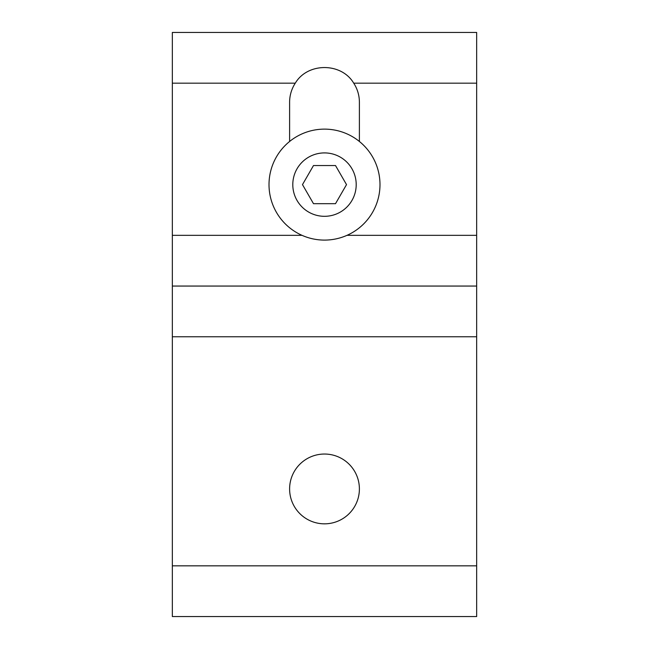 <?xml version="1.0" encoding="UTF-8"?>
<svg xmlns="http://www.w3.org/2000/svg" width="649" height="649" viewBox="0 0 649 649"><rect width="100%" height="100%" fill="white"/><g stroke="black" fill="none" stroke-linecap="round" stroke-linejoin="round"><path stroke-width="0.97" d="M172.334 32.45L476.666 32.45L172.334 32.45L172.334 616.55L476.666 616.55L476.666 32.45M324.5 523.832A34.892 34.892 0 0 1 289.608 488.94A34.892 34.892 0 0 1 324.5 454.04A34.892 34.892 0 0 1 359.392 488.94A34.892 34.892 0 0 1 324.5 523.832M289.608 141.474L289.608 102.242A34.892 34.892 0 0 1 295.279 83.169C307.602 62.345 341.398 62.345 353.721 83.169A34.892 34.892 0 0 1 359.392 102.242L359.392 141.474M476.666 286.055L172.334 286.055M324.5 216.312A31.704 31.704 0 0 0 356.204 184.616A31.704 31.704 0 0 0 324.5 152.913A31.704 31.704 0 0 0 292.796 184.616A31.704 31.704 0 0 0 324.5 216.312M269.011 184.616A55.49 55.49 0 0 0 324.5 240.098A55.49 55.49 0 0 0 379.99 184.616A55.49 55.49 0 0 0 324.5 129.127A55.49 55.49 0 0 0 269.011 184.616M335.509 203.681L313.491 203.681L302.483 184.616L313.491 165.544L335.509 165.544L346.517 184.616L335.509 203.681M476.666 235.336L347.004 235.336M301.996 235.336L172.334 235.336M295.279 83.169L172.334 83.169M476.666 83.169L353.721 83.169M476.666 336.774L172.334 336.774M476.666 565.831L172.334 565.831"/></g></svg>
